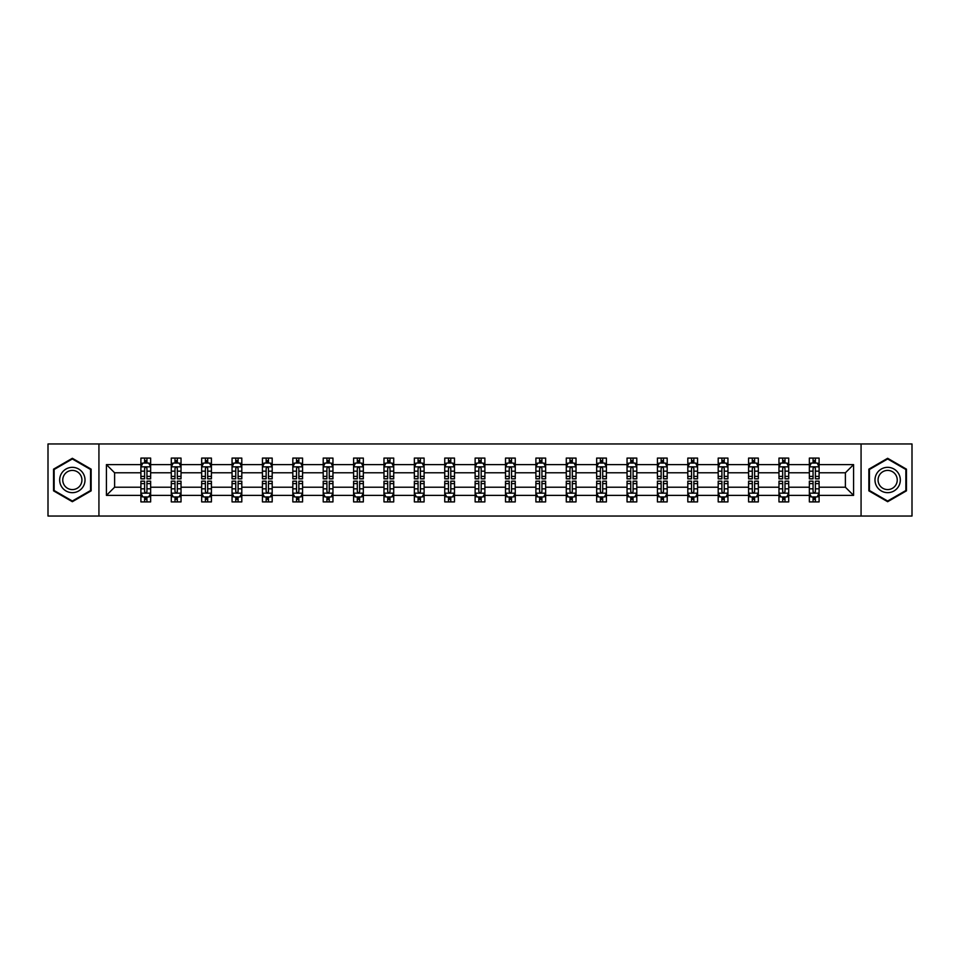 <?xml version="1.0" encoding="UTF-8"?>
<svg xmlns="http://www.w3.org/2000/svg" width="960" height="960" viewBox="0 0 960 960"><rect width="100%" height="100%" fill="white"/><g stroke="black" fill="none" stroke-linecap="round" stroke-linejoin="round"><path stroke-width="1.44" d="M861.072 443.964L48 443.964L48 516.036L912 516.036L912 443.964L861.072 443.964L861.072 516.036M819.096 495.384L819.096 487.212L845.388 487.212L853.572 495.384L819.096 495.384L819.096 501.912L815.4 501.912L815.4 496.944M98.928 516.036L98.928 443.964M809.352 495.384L788.712 495.384L788.712 487.212L809.352 487.212L809.352 501.912L819.096 501.912L819.096 496.716L817.26 496.716M788.712 495.384L788.712 501.912L785.004 501.912L785.004 496.944M778.968 495.384L758.328 495.384L758.328 487.212L778.968 487.212L778.968 501.912L788.712 501.912L788.712 496.716L786.876 496.716M758.328 495.384L758.328 501.912L754.62 501.912L754.62 496.944M748.584 495.384L727.944 495.384L727.944 487.212L748.584 487.212L748.584 501.912L758.328 501.912L758.328 496.716L756.492 496.716M727.944 495.384L727.944 501.912L724.236 501.912L724.236 496.944M718.2 495.384L697.56 495.384L697.56 487.212L718.2 487.212L718.2 501.912L727.944 501.912L727.944 496.716L726.108 496.716M697.56 495.384L697.56 501.912L693.852 501.912L693.852 496.944M687.816 495.384L667.176 495.384L667.176 487.212L687.816 487.212L687.816 501.912L697.56 501.912L697.56 496.716L695.724 496.716M667.176 495.384L667.176 501.912L663.468 501.912L663.468 496.944M657.432 495.384L636.792 495.384L636.792 487.212L657.432 487.212L657.432 501.912L667.176 501.912L667.176 496.716L665.34 496.716M636.792 495.384L636.792 501.912L633.084 501.912L633.084 496.944M627.048 495.384L606.408 495.384L606.408 487.212L627.048 487.212L627.048 501.912L636.792 501.912L636.792 496.716L634.956 496.716M606.408 495.384L606.408 501.912L602.7 501.912L602.7 496.944M596.664 495.384L576.024 495.384L576.024 487.212L596.664 487.212L596.664 501.912L606.408 501.912L606.408 496.716L604.572 496.716M576.024 495.384L576.024 501.912L572.316 501.912L572.316 496.944M566.28 495.384L545.64 495.384L545.64 487.212L566.28 487.212L566.28 501.912L576.024 501.912L576.024 496.716L574.188 496.716M545.64 495.384L545.64 501.912L541.932 501.912L541.932 496.944M535.896 495.384L515.256 495.384L515.256 487.212L535.896 487.212L535.896 501.912L545.64 501.912L545.64 496.716L543.804 496.716M515.256 495.384L515.256 501.912L511.548 501.912L511.548 496.944M505.512 495.384L484.872 495.384L484.872 487.212L505.512 487.212L505.512 501.912L515.256 501.912L515.256 496.716L513.42 496.716M484.872 495.384L484.872 501.912L481.164 501.912L481.164 496.944M475.128 495.384L454.488 495.384L454.488 487.212L475.128 487.212L475.128 501.912L484.872 501.912L484.872 496.716L483.036 496.716M454.488 495.384L454.488 501.912L450.78 501.912L450.78 496.944M444.744 495.384L424.104 495.384L424.104 487.212L444.744 487.212L444.744 501.912L454.488 501.912L454.488 496.716L452.652 496.716M424.104 495.384L424.104 501.912L420.396 501.912L420.396 496.944M414.36 495.384L393.72 495.384L393.72 487.212L414.36 487.212L414.36 501.912L424.104 501.912L424.104 496.716L422.268 496.716M393.72 495.384L393.72 501.912L390.012 501.912L390.012 496.944M383.976 495.384L363.336 495.384L363.336 487.212L383.976 487.212L383.976 501.912L393.72 501.912L393.72 496.716L391.884 496.716M363.336 495.384L363.336 501.912L359.628 501.912L359.628 496.944M353.592 495.384L332.952 495.384L332.952 487.212L353.592 487.212L353.592 501.912L363.336 501.912L363.336 496.716L361.5 496.716M332.952 495.384L332.952 501.912L329.244 501.912L329.244 496.944M323.208 495.384L302.568 495.384L302.568 487.212L323.208 487.212L323.208 501.912L332.952 501.912L332.952 496.716L331.116 496.716M302.568 495.384L302.568 501.912L298.86 501.912L298.86 496.944M292.824 495.384L272.184 495.384L272.184 487.212L292.824 487.212L292.824 501.912L302.568 501.912L302.568 496.716L300.732 496.716M272.184 495.384L272.184 501.912L268.476 501.912L268.476 496.944M262.44 495.384L241.8 495.384L241.8 487.212L262.44 487.212L262.44 501.912L272.184 501.912L272.184 496.716L270.348 496.716M241.8 495.384L241.8 501.912L238.092 501.912L238.092 496.944M232.056 495.384L211.416 495.384L211.416 487.212L232.056 487.212L232.056 501.912L241.8 501.912L241.8 496.716L239.964 496.716M211.416 495.384L211.416 501.912L207.708 501.912L207.708 496.944M201.672 495.384L181.032 495.384L181.032 487.212L201.672 487.212L201.672 501.912L211.416 501.912L211.416 496.716L209.58 496.716M181.032 495.384L181.032 501.912L177.324 501.912L177.324 496.944M171.288 495.384L150.648 495.384L150.648 487.212L171.288 487.212L171.288 501.912L181.032 501.912L181.032 496.716L179.196 496.716M150.648 495.384L150.648 501.912L146.94 501.912L146.94 496.944M140.904 495.384L106.428 495.384L106.428 464.616L140.904 464.616L140.904 472.788L114.612 472.788L114.612 487.212L140.904 487.212L140.904 501.912L150.648 501.912L150.648 496.716L148.812 496.716M142.74 463.284L140.904 463.284L140.904 458.088L140.904 464.616M144.6 463.056L144.6 458.088L140.904 458.088L150.648 458.088L150.648 464.616L171.288 464.616L171.288 458.088L181.032 458.088L181.032 464.616L201.672 464.616L201.672 458.088L211.416 458.088L211.416 464.616L232.056 464.616L232.056 458.088L241.8 458.088L241.8 464.616L262.44 464.616L262.44 458.088L272.184 458.088L272.184 464.616L292.824 464.616L292.824 458.088L302.568 458.088L302.568 464.616L323.208 464.616L323.208 458.088L332.952 458.088L332.952 464.616L353.592 464.616L353.592 458.088L363.336 458.088L363.336 464.616L383.976 464.616L383.976 458.088L393.72 458.088L393.72 464.616L414.36 464.616L414.36 458.088L424.104 458.088L424.104 464.616L444.744 464.616L444.744 458.088L454.488 458.088L454.488 464.616L475.128 464.616L475.128 458.088L484.872 458.088L484.872 464.616L505.512 464.616L505.512 458.088L515.256 458.088L515.256 464.616L535.896 464.616L535.896 458.088L545.64 458.088L545.64 464.616L566.28 464.616L566.28 458.088L576.024 458.088L576.024 464.616L596.664 464.616L596.664 458.088L606.408 458.088L606.408 464.616L627.048 464.616L627.048 458.088L636.792 458.088L636.792 464.616L657.432 464.616L657.432 458.088L667.176 458.088L667.176 464.616L687.816 464.616L687.816 458.088L697.56 458.088L697.56 464.616L718.2 464.616L718.2 458.088L727.944 458.088L727.944 464.616L748.584 464.616L748.584 458.088L758.328 458.088L758.328 464.616L778.968 464.616L778.968 458.088L788.712 458.088L788.712 464.616L809.352 464.616L809.352 458.088L819.096 458.088L819.096 464.616L853.572 464.616L853.572 495.384M809.352 464.616L809.352 472.788L788.712 472.788L788.712 464.616M778.968 464.616L778.968 472.788L758.328 472.788L758.328 464.616M748.584 464.616L748.584 472.788L727.944 472.788L727.944 464.616M718.2 464.616L718.2 472.788L697.56 472.788L697.56 464.616M687.816 464.616L687.816 472.788L667.176 472.788L667.176 464.616M657.432 464.616L657.432 472.788L636.792 472.788L636.792 464.616M627.048 464.616L627.048 472.788L606.408 472.788L606.408 464.616M596.664 464.616L596.664 472.788L576.024 472.788L576.024 464.616M566.28 464.616L566.28 472.788L545.64 472.788L545.64 464.616M535.896 464.616L535.896 472.788L515.256 472.788L515.256 464.616M505.512 464.616L505.512 472.788L484.872 472.788L484.872 464.616M475.128 464.616L475.128 472.788L454.488 472.788L454.488 464.616M444.744 464.616L444.744 472.788L424.104 472.788L424.104 464.616M414.36 464.616L414.36 472.788L393.72 472.788L393.72 464.616M383.976 464.616L383.976 472.788L363.336 472.788L363.336 464.616M353.592 464.616L353.592 472.788L332.952 472.788L332.952 464.616M323.208 464.616L323.208 472.788L302.568 472.788L302.568 464.616M292.824 464.616L292.824 472.788L272.184 472.788L272.184 464.616M262.44 464.616L262.44 472.788L241.8 472.788L241.8 464.616M232.056 464.616L232.056 472.788L211.416 472.788L211.416 464.616M201.672 464.616L201.672 472.788L181.032 472.788L181.032 464.616M171.288 464.616L171.288 472.788L150.648 472.788L150.648 464.616M106.428 464.616L114.612 472.788M845.388 487.212L845.388 472.788L819.096 472.788L819.096 464.616M813.06 462.96L815.4 462.96M782.676 462.96L785.004 462.96M752.292 462.96L754.62 462.96M721.908 462.96L724.236 462.96M691.524 462.96L693.852 462.96M661.14 462.96L663.468 462.96M630.756 462.96L633.084 462.96M600.372 462.96L602.7 462.96M569.988 462.96L572.316 462.96M539.604 462.96L541.932 462.96M509.22 462.96L511.548 462.96M478.836 462.96L481.164 462.96M448.452 462.96L450.78 462.96M418.068 462.96L420.396 462.96M387.684 462.96L390.012 462.96M357.3 462.96L359.628 462.96M326.916 462.96L329.244 462.96M296.532 462.96L298.86 462.96M266.148 462.96L268.476 462.96M235.764 462.96L238.092 462.96M205.38 462.96L207.708 462.96M174.996 462.96L177.324 462.96M144.6 462.96L146.94 462.96M144.6 497.04L146.94 497.04M174.996 497.04L177.324 497.04M205.38 497.04L207.708 497.04M235.764 497.04L238.092 497.04M266.148 497.04L268.476 497.04M296.532 497.04L298.86 497.04M326.916 497.04L329.244 497.04M357.3 497.04L359.628 497.04M387.684 497.04L390.012 497.04M418.068 497.04L420.396 497.04M448.452 497.04L450.78 497.04M478.836 497.04L481.164 497.04M509.22 497.04L511.548 497.04M539.604 497.04L541.932 497.04M569.988 497.04L572.316 497.04M600.372 497.04L602.7 497.04M630.756 497.04L633.084 497.04M661.14 497.04L663.468 497.04M691.524 497.04L693.852 497.04M721.908 497.04L724.236 497.04M752.292 497.04L754.62 497.04M782.676 497.04L785.004 497.04M813.06 497.04L815.4 497.04M114.612 487.212L106.428 495.384M853.572 464.616L845.388 472.788M91.14 469.152L72.348 458.292L53.556 469.152L53.556 490.848L72.348 501.708L91.14 490.848L91.14 469.152M868.86 469.152L868.86 490.848L887.652 501.708L906.444 490.848L906.444 469.152L887.652 458.292L868.86 469.152M146.94 460.62L144.6 460.62M140.904 476.388L140.904 478.836L144.6 478.836L144.6 476.388L140.904 476.388L140.904 472.788M150.648 472.788L150.648 478.836L146.94 478.836L146.94 468.408C146.16 466.908 145.392 466.908 144.6 468.408L144.6 476.388M148.812 463.284L150.648 463.284L150.648 458.088L146.94 458.088L146.94 463.056M150.648 466.956L148.692 463.056L142.848 463.056L140.904 466.956M144.6 499.38L146.94 499.38M150.648 483.612L150.648 481.164L146.94 481.164L146.94 483.612L150.648 483.612L150.648 487.212M140.904 487.212L140.904 481.164L144.6 481.164L144.6 491.592C145.38 493.092 146.16 493.092 146.94 491.592L146.94 483.612M142.74 496.716L140.904 496.716L140.904 501.912L144.6 501.912L144.6 496.944M140.904 493.044L142.848 496.944L148.692 496.944L150.648 493.044M177.324 460.62L174.996 460.62M173.124 463.284L171.288 463.284L171.288 458.088L174.996 458.088L174.996 463.056M171.288 476.388L171.288 478.836L174.996 478.836L174.996 476.388L171.288 476.388L171.288 472.788M181.032 472.788L181.032 478.836L177.324 478.836L177.324 468.408C176.544 466.908 175.776 466.908 174.996 468.408L174.996 476.388M179.196 463.284L181.032 463.284L181.032 458.088L177.324 458.088L177.324 463.056M181.032 466.956L179.076 463.056L173.232 463.056L171.288 466.956M207.708 460.62L205.38 460.62M203.508 463.284L201.672 463.284L201.672 458.088L205.38 458.088L205.38 463.056M201.672 476.388L201.672 478.836L205.38 478.836L205.38 476.388L201.672 476.388L201.672 472.788M211.416 472.788L211.416 478.836L207.708 478.836L207.708 468.408C206.928 466.908 206.16 466.908 205.38 468.408L205.38 476.388M209.58 463.284L211.416 463.284L211.416 458.088L207.708 458.088L207.708 463.056M211.416 466.956L209.46 463.056L203.616 463.056L201.672 466.956M174.996 499.38L177.324 499.38M181.032 483.612L181.032 481.164L177.324 481.164L177.324 483.612L181.032 483.612L181.032 487.212M171.288 487.212L171.288 481.164L174.996 481.164L174.996 491.592C175.764 493.092 176.544 493.092 177.324 491.592L177.324 483.612M173.124 496.716L171.288 496.716L171.288 501.912L174.996 501.912L174.996 496.944M171.288 493.044L173.232 496.944L179.076 496.944L181.032 493.044M205.38 499.38L207.708 499.38M211.416 483.612L211.416 481.164L207.708 481.164L207.708 483.612L211.416 483.612L211.416 487.212M201.672 487.212L201.672 481.164L205.38 481.164L205.38 491.592C206.148 493.092 206.928 493.092 207.708 491.592L207.708 483.612M203.508 496.716L201.672 496.716L201.672 501.912L205.38 501.912L205.38 496.944M201.672 493.044L203.616 496.944L209.46 496.944L211.416 493.044M61.38 473.664A12.66 12.66 0 0 0 66.012 490.968A12.66 12.66 0 0 0 83.316 486.336A12.66 12.66 0 0 0 78.672 469.032A12.66 12.66 0 0 0 61.38 473.664M64.044 475.212A9.588 9.588 0 0 0 67.548 488.304A9.588 9.588 0 0 0 80.652 484.788A9.588 9.588 0 0 0 77.136 471.696A9.588 9.588 0 0 0 64.044 475.212M90.552 469.488L90.552 490.512L72.348 501.024L54.132 490.512L54.132 469.488L72.348 458.976L90.552 469.488M876.684 473.664A12.66 12.66 0 0 0 881.328 490.968A12.66 12.66 0 0 0 898.62 486.336A12.66 12.66 0 0 0 893.988 469.032A12.66 12.66 0 0 0 876.684 473.664M879.348 475.212A9.588 9.588 0 0 0 882.864 488.304A9.588 9.588 0 0 0 895.956 484.788A9.588 9.588 0 0 0 892.452 471.696A9.588 9.588 0 0 0 879.348 475.212M905.868 469.488L905.868 490.512L887.652 501.024L869.448 490.512L869.448 469.488L887.652 458.976L905.868 469.488M238.092 460.62L235.764 460.62M233.892 463.284L232.056 463.284L232.056 458.088L235.764 458.088L235.764 463.056M232.056 476.388L232.056 478.836L235.764 478.836L235.764 476.388L232.056 476.388L232.056 472.788M241.8 472.788L241.8 478.836L238.092 478.836L238.092 468.408C237.312 466.908 236.544 466.908 235.764 468.408L235.764 476.388M239.964 463.284L241.8 463.284L241.8 458.088L238.092 458.088L238.092 463.056M241.8 466.956L239.844 463.056L234 463.056L232.056 466.956M235.764 499.38L238.092 499.38M241.8 483.612L241.8 481.164L238.092 481.164L238.092 483.612L241.8 483.612L241.8 487.212M232.056 487.212L232.056 481.164L235.764 481.164L235.764 491.592C236.532 493.092 237.312 493.092 238.092 491.592L238.092 483.612M233.892 496.716L232.056 496.716L232.056 501.912L235.764 501.912L235.764 496.944M232.056 493.044L234 496.944L239.844 496.944L241.8 493.044M268.476 460.62L266.148 460.62M264.276 463.284L262.44 463.284L262.44 458.088L266.148 458.088L266.148 463.056M262.44 476.388L262.44 478.836L266.148 478.836L266.148 476.388L262.44 476.388L262.44 472.788M272.184 472.788L272.184 478.836L268.476 478.836L268.476 468.408C267.696 466.908 266.928 466.908 266.148 468.408L266.148 476.388M270.348 463.284L272.184 463.284L272.184 458.088L268.476 458.088L268.476 463.056M272.184 466.956L270.228 463.056L264.384 463.056L262.44 466.956M266.148 499.38L268.476 499.38M272.184 483.612L272.184 481.164L268.476 481.164L268.476 483.612L272.184 483.612L272.184 487.212M262.44 487.212L262.44 481.164L266.148 481.164L266.148 491.592C266.916 493.092 267.696 493.092 268.476 491.592L268.476 483.612M264.276 496.716L262.44 496.716L262.44 501.912L266.148 501.912L266.148 496.944M262.44 493.044L264.384 496.944L270.228 496.944L272.184 493.044M298.86 460.62L296.532 460.62M294.66 463.284L292.824 463.284L292.824 458.088L296.532 458.088L296.532 463.056M292.824 476.388L292.824 478.836L296.532 478.836L296.532 476.388L292.824 476.388L292.824 472.788M302.568 472.788L302.568 478.836L298.86 478.836L298.86 468.408C298.08 466.908 297.312 466.908 296.532 468.408L296.532 476.388M300.732 463.284L302.568 463.284L302.568 458.088L298.86 458.088L298.86 463.056M302.568 466.956L300.612 463.056L294.768 463.056L292.824 466.956M296.532 499.38L298.86 499.38M302.568 483.612L302.568 481.164L298.86 481.164L298.86 483.612L302.568 483.612L302.568 487.212M292.824 487.212L292.824 481.164L296.532 481.164L296.532 491.592C297.3 493.092 298.08 493.092 298.86 491.592L298.86 483.612M294.66 496.716L292.824 496.716L292.824 501.912L296.532 501.912L296.532 496.944M292.824 493.044L294.768 496.944L300.612 496.944L302.568 493.044M329.244 460.62L326.916 460.62M325.044 463.284L323.208 463.284L323.208 458.088L326.916 458.088L326.916 463.056M323.208 476.388L323.208 478.836L326.916 478.836L326.916 476.388L323.208 476.388L323.208 472.788M332.952 472.788L332.952 478.836L329.244 478.836L329.244 468.408C328.464 466.908 327.696 466.908 326.916 468.408L326.916 476.388M331.116 463.284L332.952 463.284L332.952 458.088L329.244 458.088L329.244 463.056M332.952 466.956L330.996 463.056L325.152 463.056L323.208 466.956M326.916 499.38L329.244 499.38M332.952 483.612L332.952 481.164L329.244 481.164L329.244 483.612L332.952 483.612L332.952 487.212M323.208 487.212L323.208 481.164L326.916 481.164L326.916 491.592C327.684 493.092 328.464 493.092 329.244 491.592L329.244 483.612M325.044 496.716L323.208 496.716L323.208 501.912L326.916 501.912L326.916 496.944M323.208 493.044L325.152 496.944L330.996 496.944L332.952 493.044M359.628 460.62L357.3 460.62M355.428 463.284L353.592 463.284L353.592 458.088L357.3 458.088L357.3 463.056M353.592 476.388L353.592 478.836L357.3 478.836L357.3 476.388L353.592 476.388L353.592 472.788M363.336 472.788L363.336 478.836L359.628 478.836L359.628 468.408C358.86 466.908 358.08 466.908 357.3 468.408L357.3 476.388M361.5 463.284L363.336 463.284L363.336 458.088L359.628 458.088L359.628 463.056M363.336 466.956L361.38 463.056L355.536 463.056L353.592 466.956M357.3 499.38L359.628 499.38M363.336 483.612L363.336 481.164L359.628 481.164L359.628 483.612L363.336 483.612L363.336 487.212M353.592 487.212L353.592 481.164L357.3 481.164L357.3 491.592C358.068 493.092 358.848 493.092 359.628 491.592L359.628 483.612M355.428 496.716L353.592 496.716L353.592 501.912L357.3 501.912L357.3 496.944M353.592 493.044L355.536 496.944L361.38 496.944L363.336 493.044M390.012 460.62L387.684 460.62M385.812 463.284L383.976 463.284L383.976 458.088L387.684 458.088L387.684 463.056M383.976 476.388L383.976 478.836L387.684 478.836L387.684 476.388L383.976 476.388L383.976 472.788M393.72 472.788L393.72 478.836L390.012 478.836L390.012 468.408C389.244 466.908 388.464 466.908 387.684 468.408L387.684 476.388M391.884 463.284L393.72 463.284L393.72 458.088L390.012 458.088L390.012 463.056M393.72 466.956L391.764 463.056L385.932 463.056L383.976 466.956M387.684 499.38L390.012 499.38M393.72 483.612L393.72 481.164L390.012 481.164L390.012 483.612L393.72 483.612L393.72 487.212M383.976 487.212L383.976 481.164L387.684 481.164L387.684 491.592C388.452 493.092 389.232 493.092 390.012 491.592L390.012 483.612M385.812 496.716L383.976 496.716L383.976 501.912L387.684 501.912L387.684 496.944M383.976 493.044L385.932 496.944L391.764 496.944L393.72 493.044M420.396 460.62L418.068 460.62M416.196 463.284L414.36 463.284L414.36 458.088L418.068 458.088L418.068 463.056M414.36 476.388L414.36 478.836L418.068 478.836L418.068 476.388L414.36 476.388L414.36 472.788M424.104 472.788L424.104 478.836L420.396 478.836L420.396 468.408C419.628 466.908 418.848 466.908 418.068 468.408L418.068 476.388M422.268 463.284L424.104 463.284L424.104 458.088L420.396 458.088L420.396 463.056M424.104 466.956L422.148 463.056L416.316 463.056L414.36 466.956M418.068 499.38L420.396 499.38M424.104 483.612L424.104 481.164L420.396 481.164L420.396 483.612L424.104 483.612L424.104 487.212M414.36 487.212L414.36 481.164L418.068 481.164L418.068 491.592C418.836 493.092 419.616 493.092 420.396 491.592L420.396 483.612M416.196 496.716L414.36 496.716L414.36 501.912L418.068 501.912L418.068 496.944M414.36 493.044L416.316 496.944L422.148 496.944L424.104 493.044M450.78 460.62L448.452 460.62M446.58 463.284L444.744 463.284L444.744 458.088L448.452 458.088L448.452 463.056M444.744 476.388L444.744 478.836L448.452 478.836L448.452 476.388L444.744 476.388L444.744 472.788M454.488 472.788L454.488 478.836L450.78 478.836L450.78 468.408C450.012 466.908 449.232 466.908 448.452 468.408L448.452 476.388M452.652 463.284L454.488 463.284L454.488 458.088L450.78 458.088L450.78 463.056M454.488 466.956L452.532 463.056L446.7 463.056L444.744 466.956M448.452 499.38L450.78 499.38M454.488 483.612L454.488 481.164L450.78 481.164L450.78 483.612L454.488 483.612L454.488 487.212M444.744 487.212L444.744 481.164L448.452 481.164L448.452 491.592C449.22 493.092 450 493.092 450.78 491.592L450.78 483.612M446.58 496.716L444.744 496.716L444.744 501.912L448.452 501.912L448.452 496.944M444.744 493.044L446.7 496.944L452.532 496.944L454.488 493.044M481.164 460.62L478.836 460.62M476.964 463.284L475.128 463.284L475.128 458.088L478.836 458.088L478.836 463.056M475.128 476.388L475.128 478.836L478.836 478.836L478.836 476.388L475.128 476.388L475.128 472.788M484.872 472.788L484.872 478.836L481.164 478.836L481.164 468.408C480.396 466.908 479.616 466.908 478.836 468.408L478.836 476.388M483.036 463.284L484.872 463.284L484.872 458.088L481.164 458.088L481.164 463.056M484.872 466.956L482.916 463.056L477.084 463.056L475.128 466.956M478.836 499.38L481.164 499.38M484.872 483.612L484.872 481.164L481.164 481.164L481.164 483.612L484.872 483.612L484.872 487.212M475.128 487.212L475.128 481.164L478.836 481.164L478.836 491.592C479.604 493.092 480.384 493.092 481.164 491.592L481.164 483.612M476.964 496.716L475.128 496.716L475.128 501.912L478.836 501.912L478.836 496.944M475.128 493.044L477.084 496.944L482.916 496.944L484.872 493.044M511.548 460.62L509.22 460.62M507.348 463.284L505.512 463.284L505.512 458.088L509.22 458.088L509.22 463.056M505.512 476.388L505.512 478.836L509.22 478.836L509.22 476.388L505.512 476.388L505.512 472.788M515.256 472.788L515.256 478.836L511.548 478.836L511.548 468.408C510.78 466.908 510 466.908 509.22 468.408L509.22 476.388M513.42 463.284L515.256 463.284L515.256 458.088L511.548 458.088L511.548 463.056M515.256 466.956L513.3 463.056L507.468 463.056L505.512 466.956M509.22 499.38L511.548 499.38M515.256 483.612L515.256 481.164L511.548 481.164L511.548 483.612L515.256 483.612L515.256 487.212M505.512 487.212L505.512 481.164L509.22 481.164L509.22 491.592C509.988 493.092 510.768 493.092 511.548 491.592L511.548 483.612M507.348 496.716L505.512 496.716L505.512 501.912L509.22 501.912L509.22 496.944M505.512 493.044L507.468 496.944L513.3 496.944L515.256 493.044M541.932 460.62L539.604 460.62M537.732 463.284L535.896 463.284L535.896 458.088L539.604 458.088L539.604 463.056M535.896 476.388L535.896 478.836L539.604 478.836L539.604 476.388L535.896 476.388L535.896 472.788M545.64 472.788L545.64 478.836L541.932 478.836L541.932 468.408C541.164 466.908 540.384 466.908 539.604 468.408L539.604 476.388M543.804 463.284L545.64 463.284L545.64 458.088L541.932 458.088L541.932 463.056M545.64 466.956L543.684 463.056L537.852 463.056L535.896 466.956M539.604 499.38L541.932 499.38M545.64 483.612L545.64 481.164L541.932 481.164L541.932 483.612L545.64 483.612L545.64 487.212M535.896 487.212L535.896 481.164L539.604 481.164L539.604 491.592C540.372 493.092 541.152 493.092 541.932 491.592L541.932 483.612M537.732 496.716L535.896 496.716L535.896 501.912L539.604 501.912L539.604 496.944M535.896 493.044L537.852 496.944L543.684 496.944L545.64 493.044M572.316 460.62L569.988 460.62M568.116 463.284L566.28 463.284L566.28 458.088L569.988 458.088L569.988 463.056M566.28 476.388L566.28 478.836L569.988 478.836L569.988 476.388L566.28 476.388L566.28 472.788M576.024 472.788L576.024 478.836L572.316 478.836L572.316 468.408C571.548 466.908 570.768 466.908 569.988 468.408L569.988 476.388M574.188 463.284L576.024 463.284L576.024 458.088L572.316 458.088L572.316 463.056M576.024 466.956L574.068 463.056L568.236 463.056L566.28 466.956M569.988 499.38L572.316 499.38M576.024 483.612L576.024 481.164L572.316 481.164L572.316 483.612L576.024 483.612L576.024 487.212M566.28 487.212L566.28 481.164L569.988 481.164L569.988 491.592C570.756 493.092 571.536 493.092 572.316 491.592L572.316 483.612M568.116 496.716L566.28 496.716L566.28 501.912L569.988 501.912L569.988 496.944M566.28 493.044L568.236 496.944L574.068 496.944L576.024 493.044M602.7 460.62L600.372 460.62M598.5 463.284L596.664 463.284L596.664 458.088L600.372 458.088L600.372 463.056M596.664 476.388L596.664 478.836L600.372 478.836L600.372 476.388L596.664 476.388L596.664 472.788M606.408 472.788L606.408 478.836L602.7 478.836L602.7 468.408C601.932 466.908 601.152 466.908 600.372 468.408L600.372 476.388M604.572 463.284L606.408 463.284L606.408 458.088L602.7 458.088L602.7 463.056M606.408 466.956L604.464 463.056L598.62 463.056L596.664 466.956M600.372 499.38L602.7 499.38M606.408 483.612L606.408 481.164L602.7 481.164L602.7 483.612L606.408 483.612L606.408 487.212M596.664 487.212L596.664 481.164L600.372 481.164L600.372 491.592C601.14 493.092 601.92 493.092 602.7 491.592L602.7 483.612M598.5 496.716L596.664 496.716L596.664 501.912L600.372 501.912L600.372 496.944M596.664 493.044L598.62 496.944L604.464 496.944L606.408 493.044M633.084 460.62L630.756 460.62M628.884 463.284L627.048 463.284L627.048 458.088L630.756 458.088L630.756 463.056M627.048 476.388L627.048 478.836L630.756 478.836L630.756 476.388L627.048 476.388L627.048 472.788M636.792 472.788L636.792 478.836L633.084 478.836L633.084 468.408C632.316 466.908 631.536 466.908 630.756 468.408L630.756 476.388M634.956 463.284L636.792 463.284L636.792 458.088L633.084 458.088L633.084 463.056M636.792 466.956L634.848 463.056L629.004 463.056L627.048 466.956M630.756 499.38L633.084 499.38M636.792 483.612L636.792 481.164L633.084 481.164L633.084 483.612L636.792 483.612L636.792 487.212M627.048 487.212L627.048 481.164L630.756 481.164L630.756 491.592C631.536 493.092 632.304 493.092 633.084 491.592L633.084 483.612M628.884 496.716L627.048 496.716L627.048 501.912L630.756 501.912L630.756 496.944M627.048 493.044L629.004 496.944L634.848 496.944L636.792 493.044M663.468 460.62L661.14 460.62M659.268 463.284L657.432 463.284L657.432 458.088L661.14 458.088L661.14 463.056M657.432 476.388L657.432 478.836L661.14 478.836L661.14 476.388L657.432 476.388L657.432 472.788M667.176 472.788L667.176 478.836L663.468 478.836L663.468 468.408C662.7 466.908 661.92 466.908 661.14 468.408L661.14 476.388M665.34 463.284L667.176 463.284L667.176 458.088L663.468 458.088L663.468 463.056M667.176 466.956L665.232 463.056L659.388 463.056L657.432 466.956M661.14 499.38L663.468 499.38M667.176 483.612L667.176 481.164L663.468 481.164L663.468 483.612L667.176 483.612L667.176 487.212M657.432 487.212L657.432 481.164L661.14 481.164L661.14 491.592C661.92 493.092 662.688 493.092 663.468 491.592L663.468 483.612M659.268 496.716L657.432 496.716L657.432 501.912L661.14 501.912L661.14 496.944M657.432 493.044L659.388 496.944L665.232 496.944L667.176 493.044M693.852 460.62L691.524 460.62M689.652 463.284L687.816 463.284L687.816 458.088L691.524 458.088L691.524 463.056M687.816 476.388L687.816 478.836L691.524 478.836L691.524 476.388L687.816 476.388L687.816 472.788M697.56 472.788L697.56 478.836L693.852 478.836L693.852 468.408C693.084 466.908 692.304 466.908 691.524 468.408L691.524 476.388M695.724 463.284L697.56 463.284L697.56 458.088L693.852 458.088L693.852 463.056M697.56 466.956L695.616 463.056L689.772 463.056L687.816 466.956M691.524 499.38L693.852 499.38M697.56 483.612L697.56 481.164L693.852 481.164L693.852 483.612L697.56 483.612L697.56 487.212M687.816 487.212L687.816 481.164L691.524 481.164L691.524 491.592C692.304 493.092 693.072 493.092 693.852 491.592L693.852 483.612M689.652 496.716L687.816 496.716L687.816 501.912L691.524 501.912L691.524 496.944M687.816 493.044L689.772 496.944L695.616 496.944L697.56 493.044M724.236 460.62L721.908 460.62M720.036 463.284L718.2 463.284L718.2 458.088L721.908 458.088L721.908 463.056M718.2 476.388L718.2 478.836L721.908 478.836L721.908 476.388L718.2 476.388L718.2 472.788M727.944 472.788L727.944 478.836L724.236 478.836L724.236 468.408C723.468 466.908 722.688 466.908 721.908 468.408L721.908 476.388M726.108 463.284L727.944 463.284L727.944 458.088L724.236 458.088L724.236 463.056M727.944 466.956L726 463.056L720.156 463.056L718.2 466.956M721.908 499.38L724.236 499.38M727.944 483.612L727.944 481.164L724.236 481.164L724.236 483.612L727.944 483.612L727.944 487.212M718.2 487.212L718.2 481.164L721.908 481.164L721.908 491.592C722.688 493.092 723.456 493.092 724.236 491.592L724.236 483.612M720.036 496.716L718.2 496.716L718.2 501.912L721.908 501.912L721.908 496.944M718.2 493.044L720.156 496.944L726 496.944L727.944 493.044M754.62 460.62L752.292 460.62M750.42 463.284L748.584 463.284L748.584 458.088L752.292 458.088L752.292 463.056M748.584 476.388L748.584 478.836L752.292 478.836L752.292 476.388L748.584 476.388L748.584 472.788M758.328 472.788L758.328 478.836L754.62 478.836L754.62 468.408C753.852 466.908 753.072 466.908 752.292 468.408L752.292 476.388M756.492 463.284L758.328 463.284L758.328 458.088L754.62 458.088L754.62 463.056M758.328 466.956L756.384 463.056L750.54 463.056L748.584 466.956M752.292 499.38L754.62 499.38M758.328 483.612L758.328 481.164L754.62 481.164L754.62 483.612L758.328 483.612L758.328 487.212M748.584 487.212L748.584 481.164L752.292 481.164L752.292 491.592C753.072 493.092 753.84 493.092 754.62 491.592L754.62 483.612M750.42 496.716L748.584 496.716L748.584 501.912L752.292 501.912L752.292 496.944M748.584 493.044L750.54 496.944L756.384 496.944L758.328 493.044M785.004 460.62L782.676 460.62M780.804 463.284L778.968 463.284L778.968 458.088L782.676 458.088L782.676 463.056M778.968 476.388L778.968 478.836L782.676 478.836L782.676 476.388L778.968 476.388L778.968 472.788M788.712 472.788L788.712 478.836L785.004 478.836L785.004 468.408C784.236 466.908 783.456 466.908 782.676 468.408L782.676 476.388M786.876 463.284L788.712 463.284L788.712 458.088L785.004 458.088L785.004 463.056M788.712 466.956L786.768 463.056L780.924 463.056L778.968 466.956M782.676 499.38L785.004 499.38M788.712 483.612L788.712 481.164L785.004 481.164L785.004 483.612L788.712 483.612L788.712 487.212M778.968 487.212L778.968 481.164L782.676 481.164L782.676 491.592C783.456 493.092 784.224 493.092 785.004 491.592L785.004 483.612M780.804 496.716L778.968 496.716L778.968 501.912L782.676 501.912L782.676 496.944M778.968 493.044L780.924 496.944L786.768 496.944L788.712 493.044M815.4 460.62L813.06 460.62M811.188 463.284L809.352 463.284L809.352 458.088L813.06 458.088L813.06 463.056M809.352 476.388L809.352 478.836L813.06 478.836L813.06 476.388L809.352 476.388L809.352 472.788M819.096 472.788L819.096 478.836L815.4 478.836L815.4 468.408C814.62 466.908 813.84 466.908 813.06 468.408L813.06 476.388M817.26 463.284L819.096 463.284L819.096 458.088L815.4 458.088L815.4 463.056M819.096 466.956L817.152 463.056L811.308 463.056L809.352 466.956M813.06 499.38L815.4 499.38M819.096 483.612L819.096 481.164L815.4 481.164L815.4 483.612L819.096 483.612L819.096 487.212M809.352 487.212L809.352 481.164L813.06 481.164L813.06 491.592C813.84 493.092 814.608 493.092 815.4 491.592L815.4 483.612M811.188 496.716L809.352 496.716L809.352 501.912L813.06 501.912L813.06 496.944M809.352 493.044L811.308 496.944L817.152 496.944L819.096 493.044M150.6 466.848L140.952 466.848M150.648 476.388L146.94 476.388M144.6 471.168L140.904 471.168M150.648 471.168L146.94 471.168M146.94 461.856L144.6 461.856M140.952 493.152L150.6 493.152M140.904 483.612L144.6 483.612M146.94 488.832L150.648 488.832M140.904 488.832L144.6 488.832M144.6 498.144L146.94 498.144M180.984 466.848L171.336 466.848M181.032 476.388L177.324 476.388M174.996 471.168L171.288 471.168M181.032 471.168L177.324 471.168M177.324 461.856L174.996 461.856M211.368 466.848L201.72 466.848M211.416 476.388L207.708 476.388M205.38 471.168L201.672 471.168M211.416 471.168L207.708 471.168M207.708 461.856L205.38 461.856M171.336 493.152L180.984 493.152M171.288 483.612L174.996 483.612M177.324 488.832L181.032 488.832M171.288 488.832L174.996 488.832M174.996 498.144L177.324 498.144M201.72 493.152L211.368 493.152M201.672 483.612L205.38 483.612M207.708 488.832L211.416 488.832M201.672 488.832L205.38 488.832M205.38 498.144L207.708 498.144M241.752 466.848L232.104 466.848M241.8 476.388L238.092 476.388M235.764 471.168L232.056 471.168M241.8 471.168L238.092 471.168M238.092 461.856L235.764 461.856M232.104 493.152L241.752 493.152M232.056 483.612L235.764 483.612M238.092 488.832L241.8 488.832M232.056 488.832L235.764 488.832M235.764 498.144L238.092 498.144M272.136 466.848L262.488 466.848M272.184 476.388L268.476 476.388M266.148 471.168L262.44 471.168M272.184 471.168L268.476 471.168M268.476 461.856L266.148 461.856M262.488 493.152L272.136 493.152M262.44 483.612L266.148 483.612M268.476 488.832L272.184 488.832M262.44 488.832L266.148 488.832M266.148 498.144L268.476 498.144M302.52 466.848L292.872 466.848M302.568 476.388L298.86 476.388M296.532 471.168L292.824 471.168M302.568 471.168L298.86 471.168M298.86 461.856L296.532 461.856M292.872 493.152L302.52 493.152M292.824 483.612L296.532 483.612M298.86 488.832L302.568 488.832M292.824 488.832L296.532 488.832M296.532 498.144L298.86 498.144M332.904 466.848L323.256 466.848M332.952 476.388L329.244 476.388M326.916 471.168L323.208 471.168M332.952 471.168L329.244 471.168M329.244 461.856L326.916 461.856M323.256 493.152L332.904 493.152M323.208 483.612L326.916 483.612M329.244 488.832L332.952 488.832M323.208 488.832L326.916 488.832M326.916 498.144L329.244 498.144M363.288 466.848L353.64 466.848M363.336 476.388L359.628 476.388M357.3 471.168L353.592 471.168M363.336 471.168L359.628 471.168M359.628 461.856L357.3 461.856M353.64 493.152L363.288 493.152M353.592 483.612L357.3 483.612M359.628 488.832L363.336 488.832M353.592 488.832L357.3 488.832M357.3 498.144L359.628 498.144M393.672 466.848L384.024 466.848M393.72 476.388L390.012 476.388M387.684 471.168L383.976 471.168M393.72 471.168L390.012 471.168M390.012 461.856L387.684 461.856M384.024 493.152L393.672 493.152M383.976 483.612L387.684 483.612M390.012 488.832L393.72 488.832M383.976 488.832L387.684 488.832M387.684 498.144L390.012 498.144M424.056 466.848L414.408 466.848M424.104 476.388L420.396 476.388M418.068 471.168L414.36 471.168M424.104 471.168L420.396 471.168M420.396 461.856L418.068 461.856M414.408 493.152L424.056 493.152M414.36 483.612L418.068 483.612M420.396 488.832L424.104 488.832M414.36 488.832L418.068 488.832M418.068 498.144L420.396 498.144M454.44 466.848L444.792 466.848M454.488 476.388L450.78 476.388M448.452 471.168L444.744 471.168M454.488 471.168L450.78 471.168M450.78 461.856L448.452 461.856M444.792 493.152L454.44 493.152M444.744 483.612L448.452 483.612M450.78 488.832L454.488 488.832M444.744 488.832L448.452 488.832M448.452 498.144L450.78 498.144M484.824 466.848L475.176 466.848M484.872 476.388L481.164 476.388M478.836 471.168L475.128 471.168M484.872 471.168L481.164 471.168M481.164 461.856L478.836 461.856M475.176 493.152L484.824 493.152M475.128 483.612L478.836 483.612M481.164 488.832L484.872 488.832M475.128 488.832L478.836 488.832M478.836 498.144L481.164 498.144M515.208 466.848L505.56 466.848M515.256 476.388L511.548 476.388M509.22 471.168L505.512 471.168M515.256 471.168L511.548 471.168M511.548 461.856L509.22 461.856M505.56 493.152L515.208 493.152M505.512 483.612L509.22 483.612M511.548 488.832L515.256 488.832M505.512 488.832L509.22 488.832M509.22 498.144L511.548 498.144M545.592 466.848L535.944 466.848M545.64 476.388L541.932 476.388M539.604 471.168L535.896 471.168M545.64 471.168L541.932 471.168M541.932 461.856L539.604 461.856M535.944 493.152L545.592 493.152M535.896 483.612L539.604 483.612M541.932 488.832L545.64 488.832M535.896 488.832L539.604 488.832M539.604 498.144L541.932 498.144M575.976 466.848L566.328 466.848M576.024 476.388L572.316 476.388M569.988 471.168L566.28 471.168M576.024 471.168L572.316 471.168M572.316 461.856L569.988 461.856M566.328 493.152L575.976 493.152M566.28 483.612L569.988 483.612M572.316 488.832L576.024 488.832M566.28 488.832L569.988 488.832M569.988 498.144L572.316 498.144M606.36 466.848L596.712 466.848M606.408 476.388L602.7 476.388M600.372 471.168L596.664 471.168M606.408 471.168L602.7 471.168M602.7 461.856L600.372 461.856M596.712 493.152L606.36 493.152M596.664 483.612L600.372 483.612M602.7 488.832L606.408 488.832M596.664 488.832L600.372 488.832M600.372 498.144L602.7 498.144M636.744 466.848L627.096 466.848M636.792 476.388L633.084 476.388M630.756 471.168L627.048 471.168M636.792 471.168L633.084 471.168M633.084 461.856L630.756 461.856M627.096 493.152L636.744 493.152M627.048 483.612L630.756 483.612M633.084 488.832L636.792 488.832M627.048 488.832L630.756 488.832M630.756 498.144L633.084 498.144M667.128 466.848L657.48 466.848M667.176 476.388L663.468 476.388M661.14 471.168L657.432 471.168M667.176 471.168L663.468 471.168M663.468 461.856L661.14 461.856M657.48 493.152L667.128 493.152M657.432 483.612L661.14 483.612M663.468 488.832L667.176 488.832M657.432 488.832L661.14 488.832M661.14 498.144L663.468 498.144M697.512 466.848L687.864 466.848M697.56 476.388L693.852 476.388M691.524 471.168L687.816 471.168M697.56 471.168L693.852 471.168M693.852 461.856L691.524 461.856M687.864 493.152L697.512 493.152M687.816 483.612L691.524 483.612M693.852 488.832L697.56 488.832M687.816 488.832L691.524 488.832M691.524 498.144L693.852 498.144M727.896 466.848L718.248 466.848M727.944 476.388L724.236 476.388M721.908 471.168L718.2 471.168M727.944 471.168L724.236 471.168M724.236 461.856L721.908 461.856M718.248 493.152L727.896 493.152M718.2 483.612L721.908 483.612M724.236 488.832L727.944 488.832M718.2 488.832L721.908 488.832M721.908 498.144L724.236 498.144M758.28 466.848L748.632 466.848M758.328 476.388L754.62 476.388M752.292 471.168L748.584 471.168M758.328 471.168L754.62 471.168M754.62 461.856L752.292 461.856M748.632 493.152L758.28 493.152M748.584 483.612L752.292 483.612M754.62 488.832L758.328 488.832M748.584 488.832L752.292 488.832M752.292 498.144L754.62 498.144M788.664 466.848L779.016 466.848M788.712 476.388L785.004 476.388M782.676 471.168L778.968 471.168M788.712 471.168L785.004 471.168M785.004 461.856L782.676 461.856M779.016 493.152L788.664 493.152M778.968 483.612L782.676 483.612M785.004 488.832L788.712 488.832M778.968 488.832L782.676 488.832M782.676 498.144L785.004 498.144M819.048 466.848L809.4 466.848M819.096 476.388L815.4 476.388M813.06 471.168L809.352 471.168M819.096 471.168L815.4 471.168M815.4 461.856L813.06 461.856M809.4 493.152L819.048 493.152M809.352 483.612L813.06 483.612M815.4 488.832L819.096 488.832M809.352 488.832L813.06 488.832M813.06 498.144L815.4 498.144"/></g></svg>
